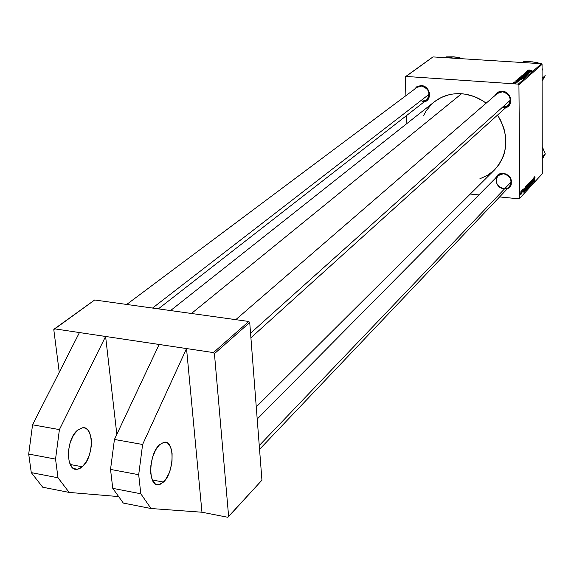 <?xml version="1.0" encoding="UTF-8"?>
<svg xmlns="http://www.w3.org/2000/svg" width="574" height="574" viewBox="0 0 574 574"><rect width="100%" height="100%" fill="white"/><g stroke="black" fill="none" stroke-linecap="round" stroke-linejoin="round"><path stroke-width="0.86" d="M82.29 466.777L77.418 469.252C65.472 472.058 65.644 439.103 77.698 430.084L73.486 435.178L70.243 442.36L68.5 450.525L68.284 454.565L69.217 461.79L71.793 466.935L73.572 468.47L75.603 469.231L77.784 469.195L80.044 468.362L82.29 466.777L86.409 461.618L89.537 454.529L91.223 446.558L91.223 438.888L90.577 435.515L88.109 430.349L86.373 428.749L84.392 427.895L82.225 427.838L77.698 430.084L82.34 427.824C94.208 425.312 94.1 457.363 82.29 466.777L70.229 464.502L82.29 466.777M163.497 482.081L158.948 484.7C147.805 487.785 148.307 454.091 159.615 444.663L163.848 442.296L165.857 442.324L167.694 443.157L170.586 447.074L172.092 453.431L172.021 461.274L170.37 469.446L169.021 473.277L165.52 479.721L161.394 483.746L159.285 484.635L157.254 484.714L155.382 483.968L152.39 480.151L150.79 473.737L150.847 465.715L152.555 457.342L155.64 449.944L159.615 444.663L163.949 442.281C175.013 439.519 174.582 472.259 163.497 482.081L152.304 479.972L163.497 482.081M421.302 85.576L421.553 86.043C429.237 88.905 430.931 93.533 426.633 99.933L422.034 101.282C431.526 102.38 431.074 86.358 421.553 86.043L421.302 85.576L422.873 85.849L425.8 87.291L428.089 89.738L429.381 92.809L429.474 96.037L428.369 98.929L426.224 101.038L424.064 101.928C432.667 100.421 430.227 85.784 421.302 85.576L417.305 86.416L414.478 89.264L416.889 86.66L421.302 85.576M502.372 91.295L502.587 91.761C510.25 94.409 512.087 99.001 508.09 105.537L502.767 107.309C512.668 108.443 512.525 92.098 502.587 91.761L502.372 91.295L504.008 91.575L507.043 93.053L509.382 95.549L510.666 98.685L510.695 101.978L509.475 104.92L507.194 107.073L505.594 107.79C514.017 105.594 511.298 91.496 502.372 91.295C498.906 91.201 496.402 92.651 494.86 95.643L497.744 92.392L502.372 91.295M504.74 188.667C513.78 188.731 512.661 174.159 503.549 173.707L503.341 173.291L501.741 173.298L498.799 174.238L496.575 176.268L495.699 177.954C497.084 174.697 499.624 173.147 503.341 173.291L503.549 173.707C493.834 172.473 494.063 188.085 503.728 188.638C496.488 186.148 494.573 181.815 497.988 175.637L503.549 173.707C510.752 176.132 512.704 180.437 509.403 186.615L259.548 449.342M126.71 304.457L417.083 87.32L421.553 86.043M235.778 319.661L497.407 93.44L502.587 91.761M434.446 101.749L441.291 97.48L448.997 94.746L453.087 93.985L461.518 93.749L465.787 94.265L474.21 96.568L482.196 100.479L486.156 103.162C478.608 97.587 470.393 94.452 461.518 93.749L191.458 313.483L461.518 93.749C451.157 93.139 442.095 95.829 434.346 101.82L170.564 310.57M256.262 406.887L494.666 169.761C508.542 153.717 509.49 135.493 497.529 115.073L500.506 120.045L503.907 128.303L505.687 136.906L505.787 145.502L504.202 153.746L502.802 157.642L498.863 164.774L494.637 169.796M159.134 344.465L105.602 336.464L116.838 434.324L105.602 336.464L213.42 352.587L248.75 321.469L94.66 299.987L53.791 329.62L59.251 372.282L53.791 329.62L54.523 328.823L79.442 332.554L54.523 328.823L94.66 299.987L248.75 321.469L249.726 322.516L214.439 353.677L228.639 516.571L261.938 480.18L249.726 322.516L248.75 321.469L213.42 352.587L186.528 348.562L201.962 512.23L227.821 517.274L228.639 516.571L214.439 353.677L213.42 352.587L214.439 353.677L249.726 322.516L261.938 480.18L227.821 517.274L201.962 512.23L186.528 348.562L142.61 444.484L138.693 474.705L140.795 493.762L151.027 508.521L201.962 512.23L151.027 508.521L123.302 503.068L112.755 488.345L123.302 503.068L151.027 508.521L140.795 493.762L112.755 488.345L140.795 493.762L138.693 474.705L110.531 469.417L112.755 488.345L110.531 469.417L114.434 439.447L110.531 469.417L138.693 474.705L142.61 444.484L114.434 439.447L159.134 344.465L114.434 439.447L142.61 444.484L186.528 348.562L159.134 344.465M405.244 77.024L405.897 95.679L405.244 77.024L405.832 76.428L518.279 84.113L541.44 63.714L432.99 56.912L405.244 77.024M406.6 115.532L406.88 123.561L406.6 115.532M521.888 76.787L520.84 76.486L521.457 75.854L525.705 76.356L524.528 76.938L521.888 76.787L525.081 76.83L525.705 76.356L521.457 75.854L520.833 76.428L521.888 76.787M518.58 78.459L519.118 77.885L523.38 78.394L521.544 79.033L518.58 78.459L520.69 79.011L523.38 78.394L519.118 77.885L518.58 78.408M515.99 80.554L519.37 80.776L518.078 81.092L518.774 80.683L515.99 80.554L518.609 80.661L517.978 81.085L519.312 80.855L518.688 80.525L515.99 80.554M516.012 81.192L515.402 81.121L516.012 81.192M516.213 81.651L518.236 81.745L517.447 81.795L517.726 82.132L516.213 81.651L517.726 82.132L517.447 81.795L518.236 81.745L516.213 81.651M527.944 70.15L529.501 69.992L528.546 70.315L532.084 70.753L528.094 70.38L531.94 70.875L528.432 70.222L529.594 70.006L527.944 70.15M528.46 70.882L531.38 71.37L526.573 71.398L528.46 70.882L526.573 71.398L531.208 71.52L527.571 70.523L528.46 70.882L528.467 71.449L528.46 70.882M515.237 83.13L513.658 82.778L514.333 82.376L517.031 82.814L515.237 83.13L517.031 82.821L513.665 82.577L515.237 83.13M515.007 82.075L514.397 81.996L515.007 82.075M527.111 75.115L523.244 74.29L528.109 74.24L523.954 74.276L527.111 75.115L523.954 74.276L528.109 74.24L523.244 74.29L527.111 75.115M525.188 73.773L524.249 73.379L525.648 73.013L526.164 73.163L524.916 73.285L525.131 73.63L528.869 73.565L525.188 73.773L528.79 73.694L527.987 73.285L525.289 73.644L524.83 73.35L526.25 73.034L524.313 73.307L525.188 73.773M528.855 71.951L526.43 71.52L530.649 72.015L526.322 72.245L529.766 72.783L525.547 72.288L529.867 72.059L525.547 72.288L529.766 72.783L526.322 72.245L530.649 72.015L526.43 71.52L528.855 71.951M518.925 79.205L521.881 79.707L516.995 79.736L518.925 79.205L516.995 79.736L521.701 79.865L518.035 78.832L518.925 79.205L518.932 79.786L518.925 79.205M521.744 77.992L519.735 77.533L520.575 77.024L524.284 77.483L521.744 77.992L524.306 77.59L522.168 76.995L519.75 77.282L521.744 77.992M524.069 75.955L522.067 75.503L522.821 75.007L526.48 75.352L526.028 75.876L524.069 75.955L526.623 75.553L524.493 74.964L522.082 75.251L524.069 75.955M518.932 84.809L519.814 198.295L542.301 173.714L542.064 64.381L518.932 84.809L518.279 84.113L405.832 76.428L432.99 56.912L541.44 63.714L542.064 64.381L541.44 63.714L518.279 84.113L518.932 84.809L519.814 198.295L519.19 198.855L542.301 173.714L542.064 64.381L518.932 84.809M524.851 188.394L524.385 192.06L524.17 187.949L524.363 188.918L524.851 188.394L524.363 188.918L524.17 187.949L524.385 192.06L524.851 188.394M527.542 185.639L528.46 183.3L528.259 187.834L527.75 188.344L527.542 185.639L527.728 188.344L528.259 187.834L528.46 183.3L527.542 185.639M534.774 176.412L535.033 177.459L534.825 176.892L534.638 177.266L534.301 181.24L534.538 177.036L534.301 181.24L534.767 176.921L535.033 177.459L534.774 176.412M532.988 181.011L533.253 178.105L533.052 182.611L532.507 179.569L532.198 183.537L532.407 179.031L532.952 182.066L532.407 179.031L532.198 183.537L532.507 179.569L533.052 182.611L533.253 178.105L532.988 181.011M530.857 181.908L531.23 180.25L531.689 180.925L531.553 181.398L531.302 180.674L531.015 181.391L531.56 183.013L531.158 184.728L530.799 183.78L531.172 184.211L531.424 183.221L530.857 181.908L531.424 183.328L531.194 184.182L530.799 183.78L531.065 184.778L531.56 183.149L531 181.721L531.266 180.71L531.689 181.197L531.273 180.2L530.857 181.908M529.623 186.349L530.362 181.24L530.591 185.287L530.254 181.972L529.623 186.349L530.254 181.972L530.591 185.287L530.362 181.24L529.623 186.349M528.546 185.66L529.271 182.453L529.379 186.155L528.819 187.117L528.546 185.825L528.898 187.138L529.415 185.976L529.242 182.453L528.546 185.66M520.582 193.739L521.163 191.242L521.185 194.098L520.783 194.751L520.582 193.861L520.927 194.694L521.12 191.235L520.582 193.739M534.05 178.414L533.59 182.015L533.397 177.962L533.583 178.923L534.05 178.414L533.583 178.923L533.397 177.962L533.59 182.015L534.05 178.414M526.293 188.107L527.025 184.885L527.14 188.602L526.573 189.571L526.301 188.437L526.652 189.585L527.176 188.423L526.997 184.885L526.293 188.107M525.59 186.514L526.207 185.739L526.006 190.288L525.454 190.798L525.275 187.877L525.59 186.514L525.181 189.413L525.49 190.798L526.006 190.288L526.207 185.739L525.59 186.514M523.258 188.875L523.61 189.628L523.309 189.233L523.086 189.743L523.488 191.192L523.072 192.304L522.986 189.542L523.258 188.875L522.928 190.152L523.33 190.991L523.072 189.965L523.251 189.277L523.61 189.628L523.258 188.875M522.605 190.259L522.778 189.456L522.605 190.259M521.637 191.314L521.809 190.503L521.637 191.314M522.153 191.4L521.823 193.682L522.153 191.4M470.242 194.055L478.924 194.909L470.242 194.055M499.595 196.932L519.19 198.855L499.595 196.932M79.442 332.554L105.602 336.464L79.442 332.554L32.56 424.803L28.7 454.063L31.276 472.617L42.72 487.218L69.16 492.42L58.01 477.776L31.276 472.617L58.01 477.776L55.542 459.1L28.7 454.063L55.542 459.1L59.416 429.603L32.56 424.803L59.416 429.603L105.602 336.464L59.416 429.603L55.542 459.1L58.01 477.776L69.16 492.42L42.72 487.218L31.276 472.617L28.7 454.063L32.56 424.803L79.442 332.554M503.341 173.291L507.918 175.077L510.214 177.531L511.47 180.566L511.047 185.208L509.296 187.662L507.158 188.975L509.619 187.346L511.19 184.85L511.405 180.293L509.059 176.082L506.411 174.159L503.341 173.291M423.648 115.446L426.331 110.61L431.426 104.403M493.547 170.83L487.075 175.565L479.878 178.772M521.228 192.39L520.876 194.328L520.826 191.68L521.228 192.39L521.113 191.68L520.848 192.168L520.819 194.285L521.228 192.39M529.45 184.01L528.941 186.607L528.546 185.538L528.876 183.02L529.45 184.01L529.257 183.006L528.919 183.479L528.819 186.507L529.45 184.01M530.871 182.223L531.23 182.259L530.871 182.223M530.885 182.338L531.402 182.388L530.885 182.338M533.978 178.995L533.562 181.427L533.461 179.382L533.978 178.995L533.44 178.945L533.978 178.995L533.691 181.441L533.978 178.995M527.822 187.791L528.259 187.834L527.535 187.389L527.635 186.263L528.202 186.048L527.901 187.72L528.202 186.048L527.556 185.983L528.202 186.048L527.815 187.798M528.295 183.981L527.8 185.933L527.685 184.419L528.295 183.981L527.872 183.945L528.295 183.981L527.779 185.933L528.295 183.981M527.212 186.45L526.695 189.054L526.293 187.985L526.631 185.452L527.212 186.45L527.011 185.438L526.667 185.919L526.573 188.961L527.212 186.45M524.22 188.903L524.779 188.982L524.493 191.472L524.249 189.391L524.779 188.982L524.22 188.925M525.554 190.245L526.006 190.288L525.232 190.238L525.554 186.593L526.042 186.421L525.884 189.915L526.042 186.421L525.655 186.385L526.042 186.421L525.368 188.258L525.569 190.238M523.194 192.225L523.488 191.006L523.201 191.824L522.864 191.623L523.194 192.225M514.082 82.721L516.586 82.843L515.237 82.491L516.586 82.835L515.387 83.137L514.046 82.649L514.562 82.484L514.074 82.957M528.905 70.989L530.828 71.513L528.518 71.449L528.905 70.989L528.518 71.327L530.828 71.398L528.905 70.989M519.377 79.312L521.321 79.858L518.975 79.786L519.377 79.312L518.968 79.664L521.321 79.736L519.377 79.312M519.126 78.774L519.118 77.885L519.126 78.774M519.463 78.078L522.735 78.466L522.735 78.882L522.735 78.466L522.519 78.939L520.869 79.018L519.14 78.423L519.463 78.078L519.154 78.502L520.202 78.817L522.735 78.466L519.463 78.078M523.969 77.842L523.969 77.289L523.969 77.842M522.003 77.117L523.51 77.368L523.71 77.913L520.216 77.397L522.003 77.117L520.367 77.26L520.446 77.612L523.431 77.784L523.51 77.368L522.003 77.117M521.457 76.342L521.457 75.854L521.414 76.407L523.237 76.206L523.244 76.844L523.237 76.206L522.046 76.794L521.407 76.421L523.237 76.206L521.443 76.356M523.732 76.27L525.059 76.421L525.059 76.837L525.059 76.421L524.815 76.902L523.452 76.887L523.732 76.27L523.402 76.643L523.911 76.801L525.059 76.421L523.732 76.27M526.286 75.804L526.286 75.259L526.286 75.804M524.327 75.086L525.827 75.338L526.028 75.876L522.548 75.366L524.327 75.086L522.792 75.194L522.785 75.574L525.755 75.754L525.899 75.366L524.327 75.086M524.493 191.472L524.779 188.982L524.493 191.472M118.66 496.589L69.16 492.42L118.66 496.589M152.533 308.059L429.194 94.215L152.533 308.059M455.311 57.02L446.228 56.876L445.144 57.673L446.228 56.876L453.754 56.819L448.272 57.874M453.754 56.819L459.989 57.737L458.92 58.541L459.989 57.737L460.771 58.656L459.989 57.737L458.604 57.436L452.204 56.826M511.212 181.893L259.254 445.539L511.212 181.893M543.033 148.508L545.3 153.947L542.265 157.161L545.3 153.947L543.054 157.699M542.322 147.03L545.3 153.947L542.272 159.17M250.551 333.207L510.401 100.113L250.551 333.207M542.093 78.408L545.185 75.596L542.1 81.207L545.185 75.596L542.093 78.408M537.02 63.434L537.967 62.609L538.735 63.542L537.967 62.609L537.02 63.434M542.071 68.442L542.882 70.107M532.995 61.863L523.639 61.712L522.67 62.537L523.639 61.712L529.458 61.576L537.967 62.609L529.759 61.662M73.709 468.549L77.418 469.252M158.948 484.7L155.504 484.047M499.875 173.735L257.202 419.042M426.633 99.933L158.352 308.869M250.91 337.792L508.09 105.537"/></g></svg>
